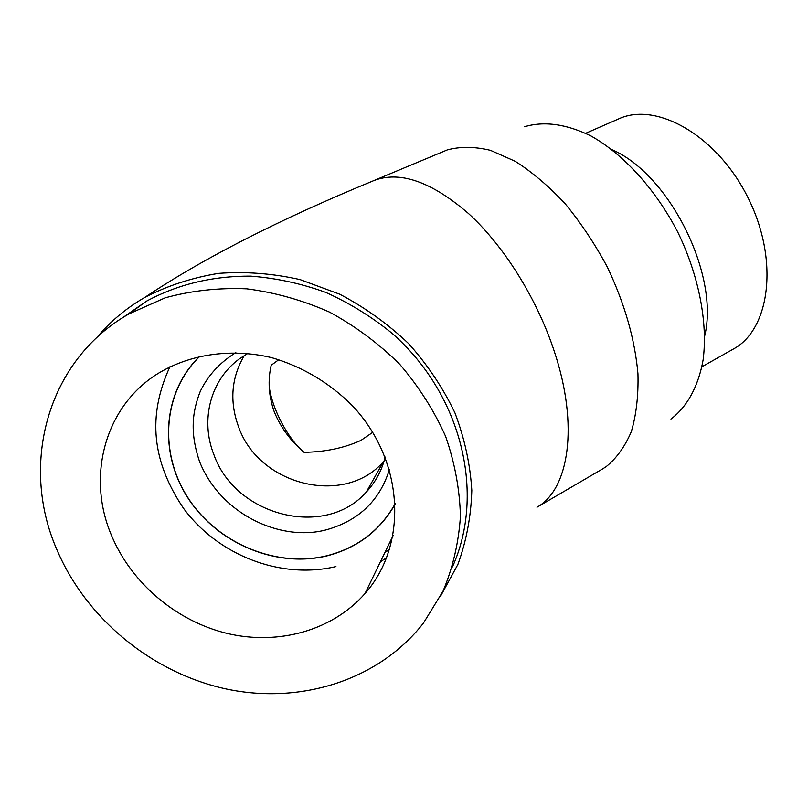 <?xml version="1.0" encoding="UTF-8"?>
<svg xmlns="http://www.w3.org/2000/svg" width="808" height="808" viewBox="0 0 808 808"><rect width="100%" height="100%" fill="white"/><g stroke="black" fill="none" stroke-linecap="round" stroke-linejoin="round"><path stroke-width="1.21" d="M56.843 549.591C86.294 619.1 152.762 673.317 226.876 689.123C300.95 704.657 378.901 680.154 423.402 623.14L443.026 591.193C452.854 567.701 458.651 542.764 460.429 516.383C459.762 489.587 454.833 462.944 445.642 436.451C434.078 410.525 418.756 386.466 399.697 364.256C378.78 343.572 355.379 326.18 329.482 312.09C302.626 300.212 275.023 292.456 246.672 288.82C218.433 287.658 191.274 290.658 165.186 297.829L129.098 313.837C47.298 359.984 19.442 464.337 56.843 549.591M122.16 318.059L146.349 301.253C177.851 284.264 212.706 275.902 250.914 276.154C276.205 278.104 301.111 283.497 325.624 292.344C349.521 303.081 371.68 316.746 392.102 333.351C462.024 394.567 485.547 493.88 452.44 566.903M96.536 337.896C109.999 321.705 126.129 308.191 144.915 297.334C167.711 285.628 192.284 277.629 218.645 273.367C245.602 271.387 272.75 273.468 300.091 279.598L339.693 294.193C364.974 307.464 387.951 323.937 408.616 343.612C427.553 364.792 442.976 387.86 454.904 412.807C464.58 438.38 470.216 464.246 471.811 490.416C471.064 516.292 466.428 540.936 457.914 564.368L440.35 596.577M372.771 432.32L360.883 440.431C344.248 447.996 325.311 451.965 304.06 452.329C290.415 440.744 280.447 427.139 274.154 411.535C268.67 395.9 267.68 380.487 271.185 365.267L278.8 359.691M304.06 452.329C288.123 439.118 272.266 409.282 269.216 386.8M585.689 133.29L618.453 118.988C656.035 101.192 716.979 135.269 747.915 197.526C779.255 259.58 770.226 329.109 733.644 348.884L732.775 349.369M704.707 335.815C719.645 275.033 669.62 174.457 612.09 149.732M111.342 535.048C86.729 477.164 104.282 408.101 156.166 374.659C188.446 354.348 230.24 347.884 271.205 357.54C301.667 366.246 329.795 382.921 352.369 405.687C404.444 460.792 408.303 544.834 365.014 593.547C332.553 630.563 278.518 645.541 227.482 633.512C176.457 621.312 131.199 583.113 111.342 535.048M386.709 557.752L380.427 561.752M389.628 549.47L384.951 552.42M385.163 457.025C381.831 470.488 375.518 482.194 366.246 492.133C325.119 539.037 235.279 516.15 213.878 454.601C200.041 420.079 210.454 379.497 239.885 358.51L247.904 353.379M384.083 461.035L383.376 461.802C344.097 506.798 258.54 485.265 238.451 426.503C229.381 401.324 231.33 377.659 244.309 355.51M524.483 126.755C544.087 120.907 566.236 123.967 590.931 135.946C623.463 154.126 655.652 189.335 677.841 232.27C698.95 275.76 707.939 322.725 703.122 359.863C698.314 386.699 686.972 406.979 670.953 419.089M602.223 469.135L606.01 466.772C616.544 458.308 624.988 446.561 631.361 431.522C636.3 414.746 638.502 395.516 637.956 373.851C634.886 339.269 624.715 303.747 607.444 267.286C594.991 244.056 580.891 222.867 565.135 203.707C548.804 186.204 532.139 172.053 515.15 161.267L490.476 150.338C474.68 146.561 460.277 146.42 447.258 149.924L373.397 180.77C399.536 170.458 431.31 181.436 468.721 213.726C504.152 246.167 537.158 298.96 554.429 351.793C579.043 425.826 568.913 489.608 536.966 507.232L603.313 468.499M199.768 356.187C162.337 392.153 158.519 453.389 188.365 498.657C218.029 544.067 277.073 568.458 327.684 555.692C357.782 547.713 380.356 530.381 395.385 503.687M200.061 356.116C162.549 391.981 158.621 453.207 188.416 498.475C218.019 543.905 277.043 568.327 327.634 555.561C357.793 547.572 380.376 530.179 395.375 503.394M129.098 313.837L146.349 301.253M701.91 366.781L733.644 348.884M393.132 535.542L365.014 593.547M383.376 461.802L366.246 492.133M144.915 297.334C203.414 258.267 279.578 219.412 373.397 180.77M235.835 352.611C219.766 362.6 207.909 375.538 200.253 391.405C191.981 412.585 189.941 433.229 199.677 461.924C221.382 515.595 282.83 542.623 327.947 529.361C359.52 519.968 380.023 499.97 389.456 469.377M169.902 366.781C147.177 416.221 152.116 461.62 183.436 508.212C217.887 555.157 280.406 579.75 335.936 566.57"/></g></svg>
